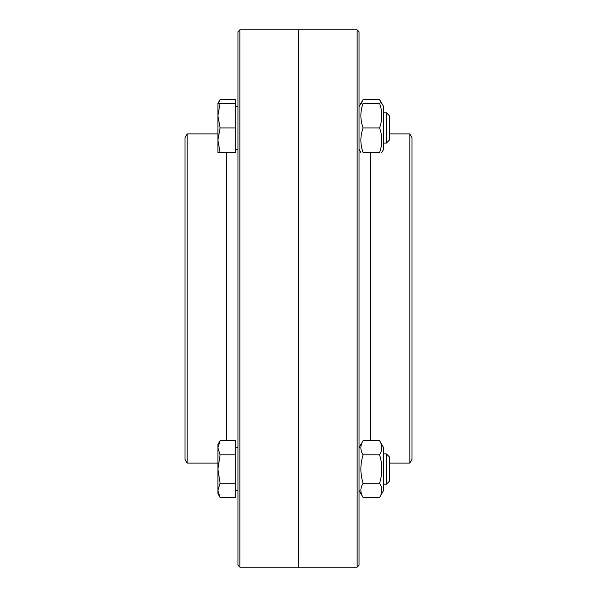 <?xml version="1.0" encoding="UTF-8"?>
<svg xmlns="http://www.w3.org/2000/svg" width="597" height="597" viewBox="0 0 597 597"><rect width="100%" height="100%" fill="white"/><g stroke="black" fill="none" stroke-linecap="round" stroke-linejoin="round"><path stroke-width="0.9" d="M239.852 29.85L237.957 31.745L237.957 565.255L239.852 567.15L239.852 29.85L298.5 29.85L298.5 567.15L298.5 29.85L357.148 29.85L357.148 567.15L239.852 567.15M187.167 463.093L187.167 133.907L184.988 137.691L184.988 459.309L187.167 463.093L217.905 463.093M187.167 133.907L217.905 133.907M357.148 567.15L359.043 565.255L359.043 31.745L357.148 29.85M409.833 133.907L409.833 463.093L412.012 459.309L412.012 137.691L409.833 133.907L389.311 133.907M379.58 440.668L383.632 447.69L383.632 490.443L379.58 497.465C382.543 492.734 382.543 488.003 379.58 483.264C382.543 473.802 382.543 464.332 379.58 454.869C382.543 450.131 382.543 445.399 379.58 440.668L363.095 440.668C360.133 445.399 360.133 450.131 363.095 454.869C360.133 464.332 360.133 473.802 363.095 483.264C360.133 488.003 360.133 492.734 363.095 497.465L359.043 490.443M379.58 497.465L363.095 497.465M379.58 483.264L363.095 483.264M379.58 454.869L363.095 454.869M386.408 453.929L386.408 484.204L389.311 481.301L389.311 456.832L386.408 453.929L383.632 453.929M217.905 447.765L220.099 454.869L217.905 469.063L217.905 444.474L220.099 440.668L217.905 447.765M220.099 483.264L217.905 490.368L217.905 469.063L220.099 483.264L235.688 483.264L235.688 497.465L220.099 497.465L217.905 490.368L217.905 493.659L220.099 497.465M220.099 454.869L235.688 454.869L235.688 440.668L220.099 440.668M235.688 454.869L235.688 483.264M235.688 447.496L237.957 447.496M381.781 152.526L383.632 149.31L383.632 106.557L379.58 99.535L363.095 99.535L361.401 103.341M381.274 103.341L379.58 99.535M359.043 106.557L363.095 99.535M217.905 106.632L217.905 103.341L220.099 103.341L217.905 115.639L220.099 127.937L217.905 140.228L220.099 152.526L235.688 152.526L235.688 99.535L220.099 99.535L218.405 103.341M379.58 103.341C382.543 103.341 382.543 103.341 379.58 103.341C382.543 103.341 382.543 103.341 379.58 103.341L363.095 103.341C360.133 111.535 360.133 119.736 363.095 127.937C360.133 136.131 360.133 144.332 363.095 152.526C360.133 152.526 360.133 152.526 363.095 152.526C360.133 152.526 360.133 152.526 363.095 152.526L379.58 152.526C382.543 144.332 382.543 136.131 379.58 127.937C382.543 119.736 382.543 111.535 379.58 103.341M379.58 152.526C382.543 152.526 382.543 152.526 379.58 152.526C382.543 152.526 382.543 152.526 379.58 152.526M363.095 103.341C360.133 103.341 360.133 103.341 363.095 103.341C360.133 103.341 360.133 103.341 363.095 103.341M379.58 127.937L363.095 127.937M386.408 112.796L386.408 143.071L389.311 140.168L389.311 115.699L386.408 112.796L383.632 112.796M220.099 152.526L217.905 152.526L217.905 103.341L220.099 99.535M235.688 103.341L220.099 103.341M235.688 127.937L220.099 127.937M226.606 152.526L226.606 440.668M370.394 440.668L370.394 152.526M409.833 463.093L389.311 463.093M359.043 447.69L363.095 440.668M383.632 484.204L386.408 484.204M235.688 490.637L237.957 490.637M359.043 149.31L360.901 152.526M383.632 143.071L386.408 143.071M235.688 149.504L237.957 149.504M235.688 106.363L237.957 106.363"/></g></svg>
